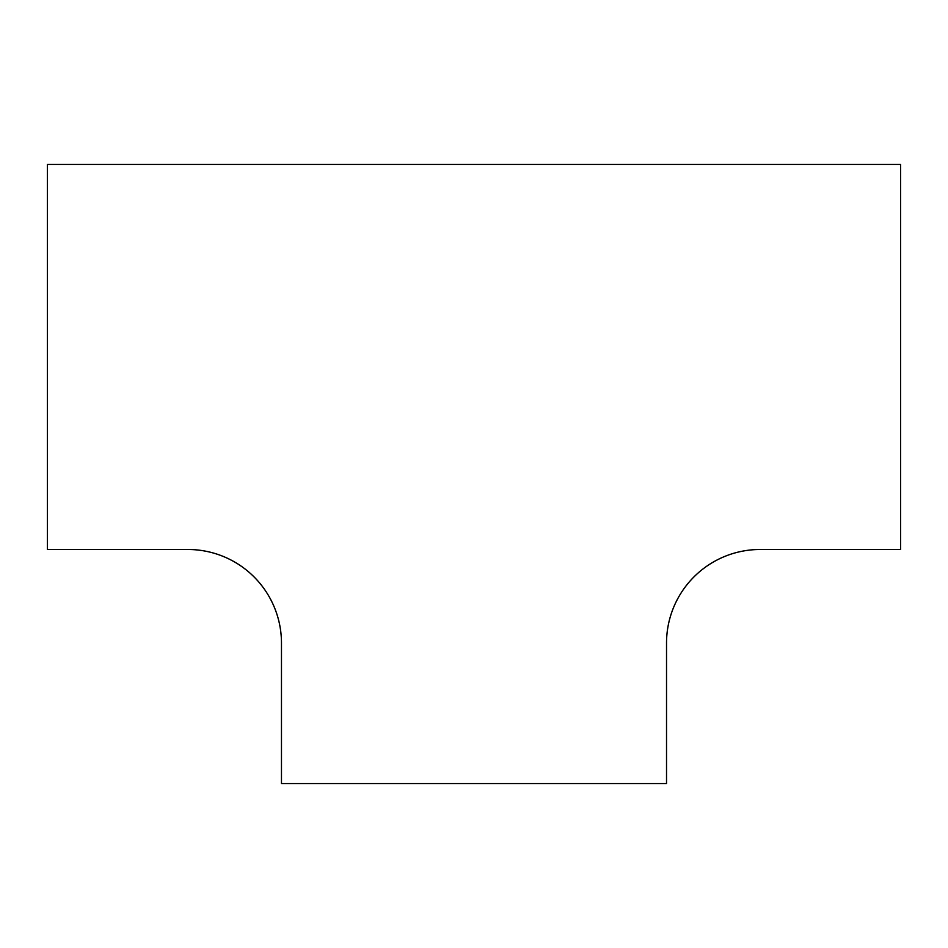 <?xml version="1.0" encoding="UTF-8"?>
<svg xmlns="http://www.w3.org/2000/svg" width="948" height="948" viewBox="0 0 948 948"><rect width="100%" height="100%" fill="white"/><g stroke="black" fill="none" stroke-linecap="round" stroke-linejoin="round"><path stroke-width="1.42" d="M900.6 549.485L900.6 164.442L47.4 164.442L47.4 549.485L187.846 549.485A93.627 93.627 0 0 1 281.473 643.123L281.473 783.558L666.527 783.558L666.527 643.123A93.627 93.627 0 0 1 760.154 549.485L900.6 549.485"/></g></svg>
